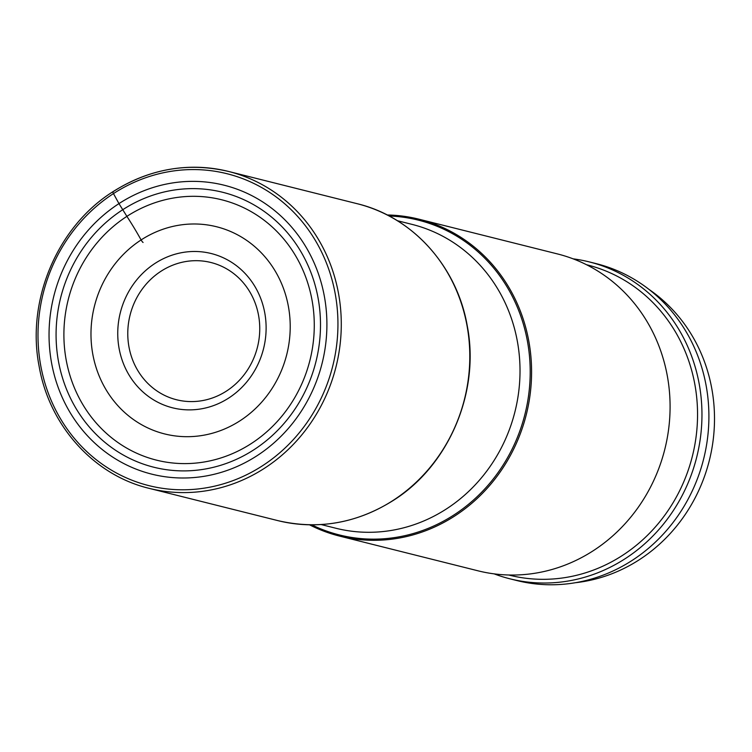 <?xml version="1.0" encoding="UTF-8"?>
<svg xmlns="http://www.w3.org/2000/svg" width="752" height="752" viewBox="0 0 752 752"><rect width="100%" height="100%" fill="white"/><g stroke="black" fill="none" stroke-linecap="round" stroke-linejoin="round"><path stroke-width="1.13" d="M143.068 242.482A3.121 0.818 -122.9 0 1 141.103 239.944A103.325 27.185 57.1 0 0 126.891 216.36L118.957 203.613A148.934 138.283 104.1 0 1 308.546 251.535A148.934 138.283 104.1 0 1 256.996 455.75A148.934 138.283 104.1 0 1 67.398 407.828A148.934 138.283 104.1 0 1 118.957 203.613L113.467 193.593A2.576 0.677 -122.9 0 1 113.195 191.647A163.344 151.66 -75.9 0 1 228.627 171.475C188.094 161.99 149.545 168.721 112.988 191.666C57.321 226.634 26.141 300.368 39.123 366.299C49.35 425.735 93.868 475.17 149.169 488.358A163.344 151.66 -75.9 0 0 264.601 468.186A163.344 151.66 -75.9 0 0 340.036 303.498A163.344 151.66 -75.9 0 0 228.627 171.475L357.153 203.698A163.344 151.66 104.1 0 1 468.552 335.73A163.344 151.66 104.1 0 1 393.117 500.409A163.344 151.66 104.1 0 1 277.695 520.581L149.169 488.358M122.614 209.799A141.714 131.581 104.1 0 1 303.028 255.398A141.714 131.581 104.1 0 1 253.96 449.724A141.714 131.581 -75.9 0 1 73.546 404.125A141.714 131.581 -75.9 0 1 122.614 209.799M648.948 289.379A159.903 148.473 104.1 0 1 639.435 559.657A159.903 148.473 104.1 0 1 575.393 582.715M589.314 261.912L596.261 263.651A163.344 151.66 104.1 0 1 707.66 395.684A163.344 151.66 104.1 0 1 632.235 560.362A163.344 151.66 104.1 0 1 516.803 580.535L509.856 578.796A163.344 151.66 -75.9 0 0 625.279 558.623A163.344 151.66 -75.9 0 0 681.829 334.64A163.344 151.66 -75.9 0 0 589.314 261.912A163.344 151.66 -75.9 0 0 573.137 258.848M494.149 573.87A163.344 151.66 -75.9 0 0 509.856 578.796M586.504 264.723L587.256 264.911A159.941 148.501 104.1 0 1 677.843 336.125A159.941 148.501 104.1 0 1 666.46 512.892A159.941 148.501 104.1 0 1 509.452 575.177L508.7 574.989M418.93 219.189L557.439 253.922A163.344 151.66 104.1 0 1 649.954 326.65A163.344 151.66 104.1 0 1 593.403 550.633A163.344 151.66 104.1 0 1 477.981 570.806L339.472 536.073A163.344 151.66 -75.9 0 0 454.904 515.9A163.344 151.66 -75.9 0 0 530.339 351.222A163.344 151.66 -75.9 0 0 418.93 219.189A163.344 151.66 -75.9 0 0 387.177 214.978M309.495 524.802A163.344 151.66 -75.9 0 0 339.472 536.073M228.796 397.996A79.533 73.846 104.1 0 1 127.549 372.409A79.533 73.846 104.1 0 1 155.081 263.36A79.533 73.846 -75.9 0 1 256.319 288.947A79.533 73.846 -75.9 0 1 228.796 397.996M226.549 391.012A70.744 65.678 -75.9 0 0 251.036 294.013A70.744 65.678 -75.9 0 0 160.984 271.256A70.744 65.678 -75.9 0 0 136.488 368.254A70.744 65.678 -75.9 0 0 226.549 391.012M126.891 216.36A134.204 124.606 -75.9 0 0 80.436 400.374A134.204 124.606 -75.9 0 0 251.281 443.558A134.204 124.606 -75.9 0 0 297.736 259.543A134.204 124.606 -75.9 0 0 126.891 216.36M141.103 239.944A106.793 99.151 104.1 0 1 277.056 274.301A106.793 99.151 104.1 0 1 240.085 420.735A106.793 99.151 -75.9 0 1 104.143 386.378A106.793 99.151 -75.9 0 1 141.103 239.944M113.467 193.593A160.778 149.272 -75.9 0 0 57.81 414.042A160.778 149.272 -75.9 0 0 262.476 465.77A160.778 149.272 -75.9 0 0 318.134 245.321A160.778 149.272 -75.9 0 0 113.467 193.593M311.723 524.83A162.282 150.673 -75.9 0 0 454.02 514.904A162.282 150.673 -75.9 0 0 526.362 335.862A162.282 150.673 -75.9 0 0 389.151 216.003M397.329 220.693L412.002 224.378A156.632 145.427 104.1 0 1 518.824 350.977A156.632 145.427 104.1 0 1 446.491 508.888A156.632 145.427 104.1 0 1 335.806 528.233L321.142 524.548M357.153 203.698C412.481 216.896 457.019 266.349 467.236 325.776C480.208 391.698 449.047 465.413 393.381 500.381C356.815 523.336 318.256 530.066 277.695 520.581"/></g></svg>
